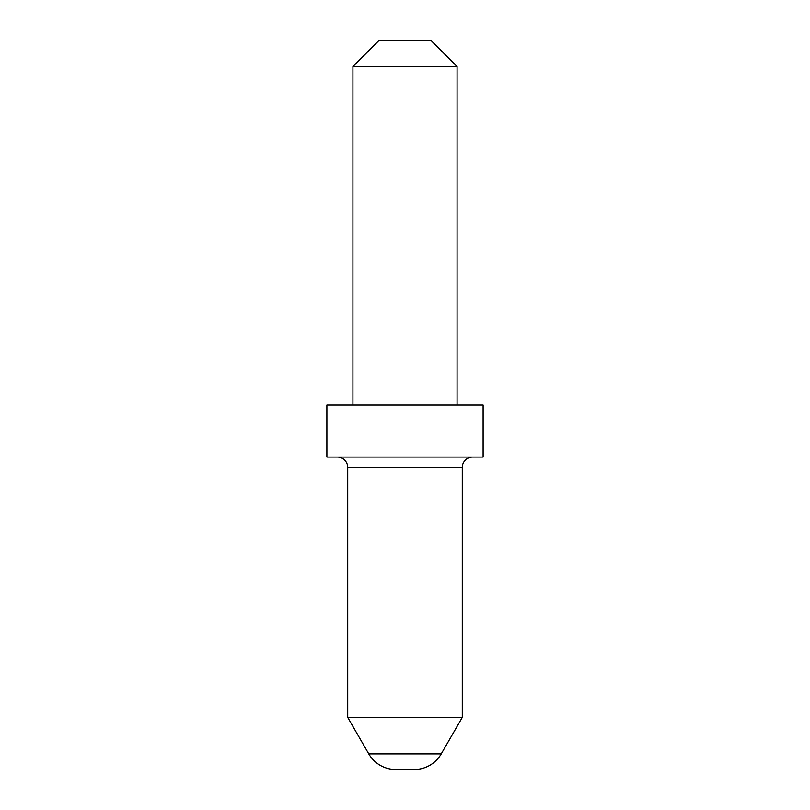 <?xml version="1.0" encoding="UTF-8"?>
<svg xmlns="http://www.w3.org/2000/svg" width="810" height="810" viewBox="0 0 810 810"><rect width="100%" height="100%" fill="white"/><g stroke="black" fill="none" stroke-linecap="round" stroke-linejoin="round"><path stroke-width="1.21" d="M337.304 457.073A10.419 10.419 0 0 1 347.723 467.481L347.723 717.427L462.277 717.427L462.277 467.481L347.723 467.481M472.696 457.073A10.419 10.419 0 0 0 462.277 467.481M368.763 753.877L441.237 753.877A31.246 31.246 0 0 1 414.173 769.5L395.827 769.5A31.246 31.246 0 0 1 368.763 753.877L347.723 717.427M441.237 753.877L462.277 717.427M326.896 457.073L483.104 457.073L483.104 405L326.896 405L326.896 457.073M352.927 66.531L378.969 40.5L431.031 40.5L457.073 66.531L352.927 66.531L352.927 405M457.073 66.531L457.073 405"/></g></svg>
